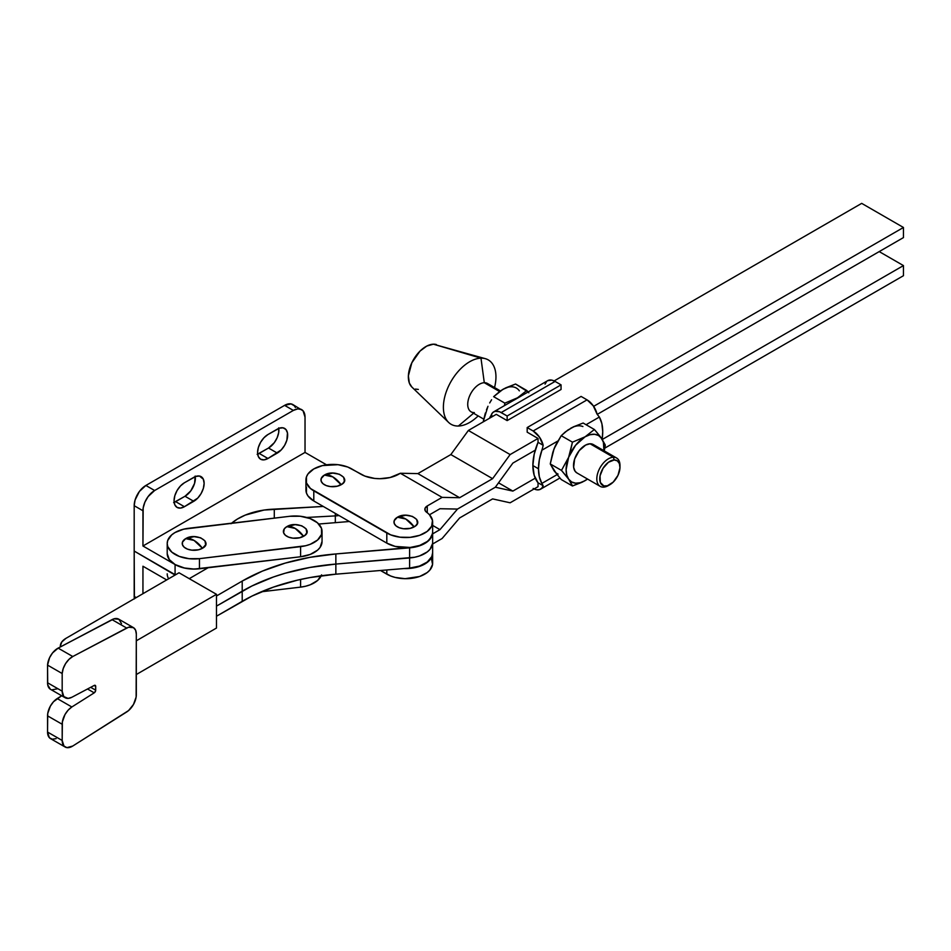 <?xml version="1.0" encoding="UTF-8"?>
<svg xmlns="http://www.w3.org/2000/svg" width="951" height="951" viewBox="0 0 951 951"><rect width="100%" height="100%" fill="white"/><g stroke="black" fill="none" stroke-linecap="round" stroke-linejoin="round"><path stroke-width="1.43" d="M321.569 574.868L317.622 580.467L310.252 584.77L305.628 586.22L300.599 587.124L300.599 579.432L300.599 587.124A26.842 15.501 0 0 0 321.2 575.783M300.599 587.124L261.382 591.772L300.599 587.124M168.636 578.802A26.842 15.501 180 0 1 167.21 573.822M322.044 541.488L320.071 547.431L317.622 550.118L310.252 554.421L300.599 556.763L199.46 568.769L199.46 558.653A26.842 15.501 180 0 1 167.21 543.461A26.842 15.501 180 0 1 188.655 528.28L289.793 516.286A26.842 15.501 180 0 1 321.497 528.352L317.432 522.777L309.978 518.521L300.278 516.25L289.793 516.286L183.626 529.184L174.96 532.572L171.644 534.938L167.697 540.537L167.21 543.568L167.756 546.587L171.834 552.162L179.287 556.406L188.987 558.689L199.46 558.653L305.628 545.755L310.252 544.305L317.622 540.002L321.569 534.391L321.497 528.352A26.842 15.501 180 0 1 322.044 531.466A26.842 15.501 180 0 1 300.599 546.647L300.599 556.763L194.23 569.078L183.935 567.937L175.198 564.609L169.326 559.604L167.21 553.684M194.063 540.43L202.42 548.287C213.713 542.367 195.965 532.12 185.695 538.635L194.063 540.43A20.649 11.923 -120 0 0 185.695 538.635A11.816 6.823 0 0 0 185.695 548.287A11.816 6.823 0 0 0 202.42 548.287A20.649 11.923 -120 0 0 194.063 540.43M295.202 528.435L303.559 536.293C314.864 530.361 297.104 520.114 286.845 526.64L295.202 528.435A20.649 11.923 -120 0 0 286.845 526.64A11.816 6.823 0 0 0 286.845 536.293A11.816 6.823 0 0 0 303.559 536.293A20.649 11.923 -120 0 0 295.202 528.435M185.695 538.635L194.063 536.637L200.625 537.79L204.976 540.857L205.654 544.792L202.42 548.287L198.581 549.773L191.757 550.154L187.49 549.143L184.232 547.253L182.461 544.792L182.461 542.129L185.695 538.635M286.845 526.64L295.202 524.643L301.764 525.796L306.127 528.851L306.793 532.798L305.033 535.258L299.72 537.767L292.896 538.159L288.629 537.137L285.371 535.258L283.612 532.798L284.278 528.851L286.845 526.64M167.21 543.461L167.21 553.577A26.842 15.501 0 0 0 199.46 568.769L199.46 558.653L300.599 546.647L300.599 556.763A26.842 15.501 0 0 0 322.044 541.583L322.044 531.466M174.057 500.725A14.657 8.464 -60 0 1 184.423 482.763L180.452 485.961L177.088 490.502L174.841 495.685L174.057 500.725L174.841 504.85L177.088 507.43L180.452 508.084L184.423 506.705L197.737 498.11L201.101 493.569L203.348 488.386L204.132 483.358L203.348 479.233L199.532 476.059L195.787 476.427L184.423 482.763L193.766 477.366A14.657 8.464 -60 0 1 201.101 476.641A14.657 8.464 -60 0 1 203.348 488.386A14.657 8.464 -60 0 1 193.766 501.308L184.423 506.705A14.657 8.464 -60 0 1 177.088 507.43A14.657 8.464 -60 0 1 174.057 500.725M257.685 454.162A14.657 8.464 120 0 0 259.183 453.425L267.944 458.489A14.657 8.464 -60 0 1 260.622 459.214A14.657 8.464 -60 0 1 257.578 452.498A14.657 8.464 -60 0 1 267.944 434.536L263.974 437.745L260.622 442.274L258.363 447.457L257.578 452.498L258.363 456.623L260.622 459.214L263.974 459.868L267.944 458.489L281.258 449.882L284.622 445.353L286.869 440.17L287.464 432.907L285.918 429.483L283.053 427.831L279.321 428.212L267.944 434.536L277.288 429.139A14.657 8.464 -60 0 1 284.622 428.414A14.657 8.464 -60 0 1 286.869 440.17A14.657 8.464 -60 0 1 277.288 453.092L268.527 448.028L257.162 454.364M166.687 579.932L142.947 566.225L142.947 593.697L142.947 566.225L166.687 579.932M134.364 598.678A16.524 9.534 120 0 1 134.186 596.408L136.231 597.597L134.186 596.408L134.186 551.057L134.412 598.916M295.392 407.468L294.311 405.756L291.089 403.902L284.599 405.364L145.872 485.462L139.381 491.477L135.078 500.024L134.186 505.694L142.947 510.758L142.947 545.993L305.033 452.414L305.033 417.168L305.033 452.414L326.538 464.825L305.033 452.414L142.947 545.993L175.079 564.537L175.079 575.07L134.186 551.057L175.079 574.654A26.842 15.501 0 0 0 175.424 574.856A26.842 15.501 180 0 1 175.079 574.654L175.079 564.537L184.791 568.127L192.34 569.055L200.031 568.698M335.323 515.894L335.323 522.658L335.323 515.894L306.721 517.463L335.323 515.894A26.842 15.501 0 0 0 339.031 515.537A26.842 15.501 180 0 1 335.323 515.894L335.323 513.397L335.323 515.894M230.986 523.739L237.429 519.032L245.275 515.097L264.033 510.057L323.269 506.443L274.292 509.13L274.292 518.129L274.292 509.13A55.764 32.203 180 0 0 231.628 523.181M134.186 505.694L134.186 551.057L134.186 505.694L142.947 510.758A16.524 9.534 -60 0 1 154.633 490.514L293.36 410.428A16.524 9.534 -60 0 1 301.622 409.608A16.524 9.534 -60 0 1 305.033 417.168L303.072 410.82L292.849 404.555A16.524 9.534 120 0 0 284.599 405.364L293.36 410.428L284.599 405.364L145.872 485.462L154.633 490.514L145.872 485.462A16.524 9.534 120 0 0 134.186 505.694M195.169 476.071L194.586 483.334L190.759 490.906L185.005 496.256L173.641 502.592M278.702 427.855L278.702 432.527L277.157 437.733L274.292 442.69L268.527 448.028A14.657 8.464 120 0 0 278.786 428.402M301.622 409.608L297.829 408.871L293.36 410.428L154.633 490.514L148.142 496.541L144.921 502.128L143.173 507.989L142.947 545.993L175.079 564.537M268.527 448.028L277.288 453.092L267.944 458.489L259.183 453.425L268.527 448.028M174.164 502.39A14.657 8.464 120 0 0 175.662 501.652L184.423 506.705L175.662 501.652L185.005 496.256L193.766 501.308L185.005 496.256A14.657 8.464 120 0 0 195.264 476.629M616.593 458.002L593.281 444.545A16.381 9.451 120 0 0 590.072 443.784L613.383 457.241A16.381 9.451 -60 0 1 616.593 458.002A16.381 9.451 -60 0 1 619.957 466.382A16.381 9.451 120 0 0 619.981 465.503A16.381 9.451 120 0 0 613.383 457.241L614.215 459.963A14.313 8.262 -60 0 1 619.981 467.191A14.313 8.262 -60 0 1 609.864 484.713A14.313 8.262 -60 0 1 605.502 486.092L603.421 487.138A16.381 9.451 120 0 0 608.402 485.557L609.864 484.713M609.151 485.093A16.381 9.451 -60 0 1 603.421 487.138A16.381 9.451 -60 0 1 600.212 486.365A16.381 9.451 -60 0 1 598.94 469.937A16.381 9.451 -60 0 1 613.383 457.241L590.072 443.784L585.697 445.032L579.171 450.667L574.642 459.012L573.631 467.274L575.141 471.316L576.936 472.932M500.404 390.932L487.494 383.479A16.381 9.451 120 0 0 484.297 382.718L499.548 391.527L484.297 382.718A16.381 9.451 -60 0 1 489.765 385.868M480.98 358.17L484.297 382.718L480.98 358.17A37.172 21.457 -60 0 1 485.45 358.705A37.172 21.457 -60 0 1 494.544 387.544A37.172 21.457 120 0 0 480.98 358.17L433.406 344.191L480.98 358.17A37.172 21.457 120 0 0 445.948 392.739A37.172 21.457 120 0 0 458.37 426.024A37.172 21.457 120 0 0 478.175 415.908A37.172 21.457 -60 0 1 458.37 426.024A37.172 21.457 -60 0 1 448.646 422.446A37.172 21.457 -60 0 1 449.336 384.608A37.172 21.457 -60 0 1 480.98 358.17M473.562 413.257L458.37 426.024L473.562 413.257M436.378 344.547A24.785 14.313 120 0 0 433.406 344.191L485.45 358.705M489.86 417.37L491.156 415.266L489.86 417.37M306.448 486.995L306.448 493.034L307.981 495.946L313.794 500.975L313.794 490.859L386.807 533.012A26.842 15.501 180 0 0 416.074 536.376A26.842 15.501 180 0 0 432.646 522.051A26.842 15.501 180 0 0 426.678 512.316A8.262 4.767 180 0 1 424.847 509.32A8.262 4.767 180 0 1 427.272 505.944L442.108 497.373L427.272 505.944L425.073 508.203L425.252 510.782L429.483 514.764L432.479 520.352L431.671 526.176L427.189 531.419L419.664 535.33L410.154 537.351L400.038 537.184L390.73 534.878L310.466 488.505L306.448 482.918L306.448 476.879L307.981 473.967L313.794 468.938L322.508 465.574L338.021 464.694L347.697 467.012L364.887 476.094L374.563 478.412L379.806 478.71L390.076 477.521L400.347 473.265L442.108 497.373L459.63 497.718L442.108 497.373L400.347 473.265L417.869 473.598L459.63 497.718L492.606 478.674L459.63 497.718L417.869 473.598L450.845 454.566L492.606 478.674L510.128 454.566L492.606 478.674L450.845 454.566L468.368 430.458L510.128 454.566L538.04 438.447L538.04 442.334A45.6 26.331 120 0 0 532.869 465.55L538.48 468.784L539.336 476.808L541.856 483.417L557.036 474.656L541.856 483.417L543.176 485.735L538.04 482.775L538.04 486.674L538.04 482.775L534.189 475.322L532.869 465.55A45.6 26.331 120 0 0 538.04 482.775L543.176 485.735L541.856 483.417A45.6 26.331 -60 0 1 538.48 468.784L532.869 465.55L534.189 454.245L538.04 442.334L538.04 438.447L527.175 432.17L527.175 427.558L581.097 396.424L587.052 399.872L581.097 396.424L527.175 427.558L533.142 430.993A14.871 8.583 60 0 1 543.176 445.294L539.36 436.949L533.142 430.993L587.052 399.872L593.269 405.815L597.085 414.172L599.356 417.049L586.066 424.717L599.356 417.049A45.6 26.331 -60 0 1 602.138 439.16L602.732 431.683L601.876 423.659L599.356 417.049L597.085 414.172A14.871 8.583 -120 0 0 587.052 399.872L533.142 430.993L527.175 427.558L527.175 432.17L538.04 438.447L510.128 454.566L468.368 430.458L496.279 414.339L507.145 420.604L507.145 415.991L499.525 411.747L494.96 411.308L492.63 412.686L491.156 415.266L492.915 416.276L491.156 415.266A14.871 8.583 60 0 1 493.747 411.807A14.871 8.583 60 0 1 501.189 412.544L555.099 381.422A14.871 8.583 -120 0 0 547.669 380.685L493.747 411.807M587.575 479.031L582.19 482.193L572.443 485.997L561.221 479.53L572.443 485.997L568.65 479.185L561.482 470.412L550.26 463.933L554.053 470.757L561.221 479.53L554.053 470.757A26.842 15.501 120 0 0 558.082 474.062M555.86 472.718L550.26 463.933L561.482 470.412L568.65 457.265L572.443 442.156L561.221 435.689L554.053 448.836L550.26 463.933L552.781 452.486L555.562 445.306L561.221 435.689L565.393 431.861L573.382 426.844L583.141 423.029L594.363 429.507L585.091 436.806L572.443 442.156L561.221 435.689L567.818 430.054L573.857 426.785M567.129 430.672L573.382 426.844L583.141 423.029L594.363 429.507L600.022 436.236L605.323 445.104L604.277 450.905L605.323 445.104L601.531 438.28L603.433 442.477L603.909 450.726M587.54 479.054A26.842 15.501 -60 0 1 585.091 480.647L580.181 482.739L575.605 483.191L571.67 481.979L568.65 479.185L566.76 474.989L566.107 469.687L568.65 457.265L575.605 445.234L585.091 436.806L590 434.726L594.589 434.274L598.512 435.487L601.531 438.28A26.842 15.501 -60 0 1 603.921 450.691M595.041 446.15L593.697 444.818L590.072 443.784A16.381 9.451 120 0 0 575.64 456.48A16.381 9.451 120 0 0 576.9 472.92L600.212 486.365M558.082 440.872A26.842 15.501 120 0 0 554.053 448.836L555.86 444.771M582.892 426.547A26.842 15.501 120 0 0 570.493 428.378M596.408 431.837L594.363 429.507L585.091 436.806A26.842 15.501 -60 0 1 601.531 438.28L596.408 431.837M569.934 453.603L568.65 457.265A26.842 15.501 -60 0 1 585.091 436.806L572.443 442.156L569.934 453.603M567.141 477.129L568.65 479.185A26.842 15.501 -60 0 1 568.65 457.265L561.482 470.412L567.141 477.129M571.789 484.487L572.443 485.997L585.091 480.647A26.842 15.501 -60 0 1 568.65 479.185L571.789 484.487M533.142 488.457L536.412 489.741L539.36 489.694L541.69 488.315L543.176 485.735A14.871 8.583 60 0 1 540.572 489.194A14.871 8.583 60 0 1 534.082 488.957M541.856 450.239L557.797 441.038L541.856 450.239L542.593 447.814L539.336 459.761L538.48 468.784A45.6 26.331 -60 0 1 541.856 450.239M543.176 445.294L542.593 447.814L543.176 445.294L538.04 442.334L543.176 445.294M547.61 380.709L551.818 380.138L555.099 381.422L501.189 412.544L507.145 415.991L507.145 420.604L561.054 389.482L561.054 384.858L561.054 389.482L507.145 420.604L496.279 414.339L468.368 430.458L450.845 454.566L417.869 473.598L400.347 473.265L398.79 474.169A26.842 15.501 180 0 1 360.821 474.169L351.763 468.938A26.842 15.501 180 0 0 322.508 465.574A26.842 15.501 180 0 0 305.937 479.898L305.937 490.015A26.842 15.501 0 0 0 313.794 500.975L386.807 543.128L395.188 546.409L410.154 547.467L419.664 545.446L427.189 541.535L429.864 539.039L432.562 533.404M545.066 384.145L546.54 381.565M555.099 381.422L561.054 384.858L555.099 381.422M507.145 415.991L561.054 384.858L507.145 415.991M514.384 399.895A26.842 15.501 -60 0 1 517.51 397.791L504.862 403.141L504.458 405.625L504.862 403.141L493.64 396.674L502.913 389.363L515.561 384.014L526.783 390.492L517.51 397.791L504.862 403.141L493.64 396.674L500.238 391.039L505.801 387.83L515.561 384.014L528.102 391.978M528.827 392.811L526.783 390.492L517.51 397.791A26.842 15.501 -60 0 1 520.637 396.294M519.353 390.837A26.842 15.501 120 0 0 502.913 389.363L500.428 390.98M491.596 399.741L489.694 402.939L491.596 399.741M487.982 406.291L486.472 409.822L487.982 406.291M485.367 413.019L483.167 421.899L487.851 406.636M514.146 400.086L520.875 396.198M418.333 389.423L415.385 389.066M411.902 387.081L409.346 383.098L408.371 375.859L411.819 362.818L420.009 351.109L426.773 346.069L433.406 344.191A24.785 14.313 120 0 0 412.306 361.82A24.785 14.313 120 0 0 411.854 387.033L448.646 422.446M474.335 412.603A16.381 9.451 -60 0 1 468.855 397.946A16.381 9.451 -60 0 1 484.297 382.718A16.381 9.451 120 0 0 469.853 395.402A16.381 9.451 120 0 0 471.125 411.842L483.726 419.118M554.053 470.757L552.947 468.819M552.947 452.034L554.053 448.836M614.215 459.963L608.402 462.305L603.089 468.261L600.045 475.821L600.319 482.442L603.802 485.89L607.368 485.795L613.24 482.086L617.972 475.334L619.969 467.809L619.398 463.624L617.377 460.866L614.215 459.963L613.383 457.241A16.381 9.451 120 0 0 597.941 472.469A16.381 9.451 120 0 0 603.421 487.138L605.502 486.092A14.313 8.262 -60 0 1 600.723 473.277A14.313 8.262 -60 0 1 614.215 459.963M121.502 623.606L118.887 619.256L113.942 618.839L58.13 648.118L72.775 656.523L126.673 628.04A14.336 8.262 -60.1 0 1 133.354 627.577A14.336 8.262 -60.1 0 1 136.326 634.139A14.336 8.262 -60.1 0 1 136.314 634.555L136.314 694.705A14.336 8.262 -60.1 0 1 126.649 712.002L72.752 746.036A14.336 8.262 -60.1 0 1 65.155 747.022A14.336 8.262 -60.1 0 1 62.184 740.46L47.55 732.056L49.345 737.679L52.281 739.212L56.073 738.665M349.35 521.505L318.751 524.025L349.35 521.505M432.646 532.501A26.842 15.501 180 0 0 432.646 532.346L431.802 536.352L427.272 541.797L419.486 545.838L414.707 547.122L335.858 553.946L309.895 557.345L285.205 563.111L262.452 571.087L242.208 581.073L242.208 591.189L251.979 585.959L216.483 606.108L242.208 591.189L242.208 601.305L216.483 616.224L251.979 596.075L273.555 587.064L297.354 580.169L309.895 577.578L335.858 574.178A165.212 95.385 0 0 0 242.208 601.305L242.208 591.189L216.483 606.108L242.208 591.189A165.212 95.385 180 0 1 335.858 564.062L335.858 574.178L409.608 568.08A26.842 15.501 0 0 0 432.646 552.745L432.646 542.617A26.842 15.501 180 0 1 409.608 557.964L409.608 568.08L335.858 574.178L335.858 553.946L409.608 547.847L409.608 557.964L335.858 564.062A165.212 95.385 0 0 0 242.208 591.189L242.208 581.073A165.212 95.385 180 0 1 335.858 553.946L335.858 564.062L409.608 557.964A26.842 15.501 0 0 0 432.646 542.617L432.646 532.501A26.842 15.501 180 0 1 409.608 547.847L409.608 568.08L419.486 566.071L427.272 562.041L431.802 556.585L432.646 552.674M242.208 581.073L216.483 595.992L242.208 581.073M189.249 578.66L208.079 567.747L189.249 578.66M133.354 627.577L118.72 619.16A14.336 8.262 119.9 0 0 112.028 619.636L126.673 628.04L112.028 619.636L58.13 648.118L52.507 652.98L49.595 657.652L47.55 665.118L47.728 684.886L50.355 689.237M51.818 689.844L57.215 688.857M65.155 697.749L50.522 689.332A14.336 8.262 119.9 0 1 47.55 682.77L47.55 665.118A14.336 8.262 119.9 0 1 58.13 648.118L72.775 656.523L68.924 659.412L65.56 663.643L63.206 668.589L62.184 673.522L47.55 665.118L62.184 673.522L62.184 691.187L47.55 682.77L62.184 691.187L63.8 696.584L68.115 698.403L71.848 697.273L94.22 685.445L71.848 697.273A14.336 8.262 -60.1 0 1 65.155 697.749A14.336 8.262 -60.1 0 1 62.184 691.187L62.184 673.522A14.336 8.262 -60.1 0 1 72.775 656.523L128.575 627.244L133.52 627.672L135.601 630.204L136.326 634.139A14.336 8.262 119.9 0 1 136.314 634.555L136.136 697.024L133.509 704.418L128.563 710.575L72.752 746.036L66.915 747.629L63.979 746.083L62.184 740.46L62.374 721.94L64.989 714.546L68.115 710.171L71.848 706.973L94.22 692.839L71.848 706.973L57.215 698.557A14.336 8.262 119.9 0 0 47.55 715.853L62.184 724.258L47.55 715.853L47.55 732.056L62.184 740.46L62.184 724.258A14.336 8.262 -60.1 0 1 71.848 706.973L57.215 698.557L61.672 695.74L53.482 701.755L50.355 706.141L47.728 713.523L47.55 732.056A14.336 8.262 119.9 0 0 50.522 738.618L65.155 747.022M94.22 692.839L87.516 688.988L94.22 692.839A2.187 1.26 -60.1 0 0 95.694 690.2L95.694 686.372L94.149 685.481L95.694 686.372L95.587 690.937L94.22 692.839M90.678 687.323L95.694 690.2L90.678 687.323M94.22 685.445A2.187 1.26 -60.1 0 1 95.243 685.374A2.187 1.26 -60.1 0 1 95.694 686.372L95.266 685.386L94.22 685.445M216.483 594.316L179.014 572.775L65.952 638.347L61.767 641.984L60.305 646.276A19.412 11.21 180 0 1 65.952 638.347L179.014 572.775L216.483 594.316L216.483 628.04L216.483 594.316L136.314 640.808L216.483 594.316M60.341 646.953A19.412 11.21 180 0 1 60.305 646.252L60.305 646.252M216.483 628.04L136.35 674.509L216.483 628.04M251.979 585.959L273.555 576.948L285.205 573.227L309.895 567.462L335.858 564.062L414.707 557.238L419.486 555.955L427.272 551.913L430.007 549.321L432.598 543.461L430.007 549.321L427.272 551.913L419.486 555.955L414.707 557.238L335.858 564.062L309.895 567.462L285.205 573.227L273.555 576.948L251.979 585.959M332.779 476.867L341.136 484.725C352.441 478.793 334.693 468.546 324.422 475.072L332.779 476.867A20.649 11.923 -120 0 0 324.422 475.072L321.188 478.567L321.188 481.23L322.96 483.69L326.217 485.569L330.472 486.591L337.308 486.199L342.61 483.69L344.381 481.23L343.703 477.283L339.352 474.228L332.779 473.075L324.422 475.072A11.816 6.823 0 0 0 324.422 484.725A11.816 6.823 0 0 0 341.136 484.725A20.649 11.923 -120 0 0 332.779 476.867M405.792 519.02L414.149 526.878C425.454 520.946 407.706 510.699 397.435 517.225L405.792 519.02A20.649 11.923 -120 0 0 397.435 517.225L394.201 520.72L394.201 523.383L395.973 525.844L399.23 527.722L403.486 528.744L410.321 528.352L415.623 525.844L417.394 523.383L416.716 519.436L412.365 516.381L405.792 515.228L397.435 517.225A11.816 6.823 0 0 0 397.435 526.878A11.816 6.823 0 0 0 414.149 526.878A20.649 11.923 -120 0 0 405.792 519.02M429.495 514.776L439.968 508.726L457.49 509.07L495.34 487.221L512.862 463.101L535.235 450.18L512.862 463.101L495.34 487.221L512.862 491.096L535.235 478.175L512.862 491.096L498.526 482.823L512.862 491.096L495.34 487.221L457.49 509.07L495.34 487.221L457.49 509.07L439.968 529.636L432.646 525.416L439.968 529.636L457.49 509.07L439.968 508.726L429.495 514.776M597.276 414.363L903.45 237.595L903.45 227.479L861.689 203.371L903.45 227.479L593.638 406.35L903.45 227.479L903.45 237.595L597.276 414.363M554.148 380.923L861.689 203.371L554.148 380.923M432.646 522.051L432.646 532.168A26.842 15.501 0 0 1 416.074 546.492A26.842 15.501 0 0 1 386.807 543.128L386.807 533.012L386.807 543.128L313.794 500.975L313.794 490.859A26.842 15.501 180 0 1 305.937 479.898M427.272 505.944L427.272 512.744L427.272 505.944M431.445 558.617L432.562 564.43L429.864 570.065L427.189 572.561L419.664 576.472L405.078 578.683L395.188 577.435L390.73 576.021L380.471 570.493L386.807 574.154L386.807 569.97L386.807 574.154A26.842 15.501 0 0 0 416.074 577.519A26.842 15.501 0 0 0 432.646 563.194L432.646 553.078A26.842 15.501 180 0 1 404.032 568.543L415.076 567.616L423.742 564.597L429.864 559.949L431.671 557.203L432.646 552.9A26.842 15.501 180 0 1 432.646 553.078M442.108 538.516L432.646 543.984L442.108 538.516L459.63 517.95L442.108 538.516M492.606 498.906L459.63 517.95L492.606 498.906L510.128 502.794L492.606 498.906M903.45 275.707L604.836 448.111L903.45 275.707L903.45 265.591L903.45 275.707M538.04 486.674L510.128 502.794L538.04 486.674M879.211 251.599L903.45 265.591L879.211 251.599M602.328 439.445L903.45 265.591L602.328 439.445M432.646 533.868L439.968 529.636L432.646 533.868M619.981 465.503L619.981 467.191M559.901 478.032L540.572 489.194"/></g></svg>
